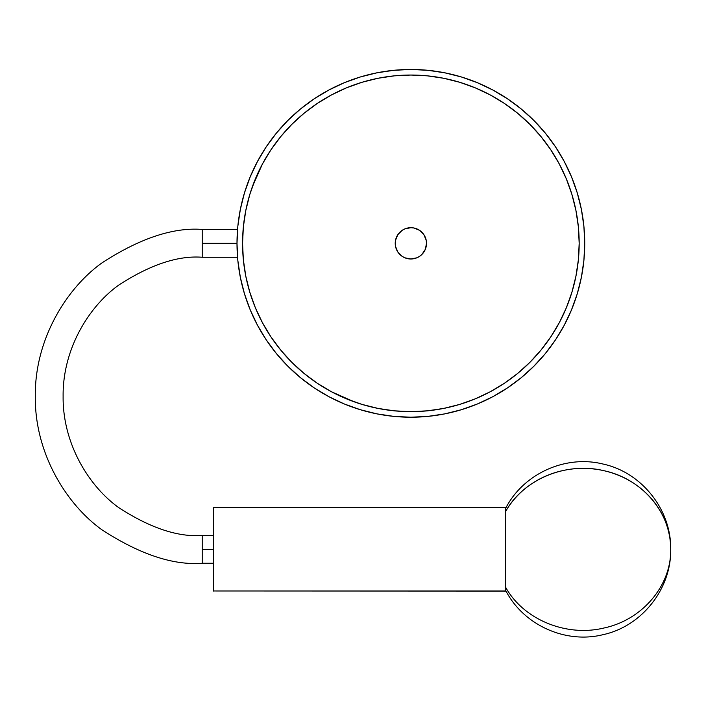 <?xml version="1.0" encoding="UTF-8"?>
<svg xmlns="http://www.w3.org/2000/svg" width="706" height="706" viewBox="0 0 706 706"><rect width="100%" height="100%" fill="white"/><g stroke="black" fill="none" stroke-linecap="round" stroke-linejoin="round"><path stroke-width="1.06" d="M202.216 243.341L202.216 229.432C173.208 227.208 139.823 238.337 102.07 262.817C66.223 288.427 34.638 339.692 35.3 396.348C34.638 453.014 66.223 504.269 102.07 529.888C139.823 554.369 173.208 565.497 202.216 563.264L202.216 535.448C178.044 537.301 150.219 528.035 118.758 507.632C88.885 486.284 62.569 443.571 63.116 396.348C62.569 349.135 88.885 306.422 118.758 285.074C150.219 264.671 178.044 255.395 202.216 257.258L202.216 243.341L202.216 257.258C178.044 255.395 150.219 264.671 118.758 285.074C88.885 306.422 62.569 349.135 63.116 396.348C62.569 443.571 88.885 486.284 118.758 507.632C150.219 528.035 178.044 537.301 202.216 535.448L202.216 563.264C173.208 565.497 139.823 554.369 102.07 529.888C66.223 504.269 34.638 453.014 35.3 396.348C34.638 339.692 66.223 288.427 102.07 262.817C139.823 238.337 173.208 227.208 202.216 229.432L202.216 243.341L236.995 243.341L202.216 243.341M505.452 589.995C522.89 624.713 565.171 644.119 602.871 634.712C641.675 626.434 671.397 589.025 670.7 549.356L670.7 549.356A87.623 80.978 180 0 0 604.001 470.717A87.623 80.978 180 0 0 505.452 511.806C523.058 479.365 566.035 461.45 604.001 470.717C642.283 478.783 671.371 513.077 670.7 549.356C671.371 585.645 642.283 619.939 604.001 627.996C566.035 637.262 523.058 619.347 505.452 586.915M505.452 591.072L505.452 507.632L213.344 507.632L213.344 590.975L505.452 590.975L505.452 507.738M213.344 549.356L202.216 549.356L213.344 549.356M402.182 256.366A15.647 15.647 0 0 0 410.866 258.996A15.647 15.647 0 0 1 395.219 243.341A15.647 15.647 0 0 1 410.866 227.694A15.647 15.647 0 0 0 402.182 230.324M397.849 234.666A15.647 15.647 0 0 0 397.849 252.024L395.519 246.394L395.519 240.287L397.849 234.648L402.173 230.332A15.647 15.647 0 0 0 397.857 234.639M397.857 252.051A15.647 15.647 0 0 0 402.155 256.349L397.849 252.033M410.866 411.651A168.31 168.31 0 0 1 242.555 243.341A168.31 168.31 0 0 1 410.866 75.039L427.359 75.842L443.703 78.269L459.721 82.284L475.27 87.844L490.202 94.913L504.375 103.403L517.639 113.242L529.879 124.335L540.964 136.567L550.804 149.84L559.302 164.004L566.362 178.936L571.922 194.485L575.937 210.512L578.364 226.847L579.176 243.341L578.364 259.843L575.937 276.178L571.922 292.205L566.362 307.754L559.302 322.686L550.804 336.85L540.964 350.114L529.879 362.354L517.639 373.448L504.375 383.287L490.202 391.777L475.27 398.837L459.721 404.406L443.703 408.421L427.359 410.839L410.866 411.651L394.363 410.839L378.028 408.421L362.01 404.406L346.452 398.837L331.52 391.777L317.356 383.287L304.092 373.448L291.852 362.354L280.759 350.114L270.919 336.85L262.429 322.686L255.369 307.754L249.8 292.205L245.794 276.178L243.367 259.843L242.555 243.341L243.367 226.847L245.794 210.512L249.8 194.485L255.369 178.936L262.429 164.004L270.919 149.84L280.759 136.567L291.852 124.335L304.092 113.242L317.356 103.403L331.52 94.913L346.452 87.844L362.01 82.284L378.028 78.269L394.363 75.842L410.866 75.039A168.31 168.31 0 0 1 579.176 243.341A168.31 168.31 0 0 1 410.866 411.651M410.866 69.47A173.87 173.87 0 0 1 584.736 243.341A173.87 173.87 0 0 1 410.866 417.22A173.87 173.87 0 0 1 236.995 243.341A173.87 173.87 0 0 1 410.866 69.47L393.824 70.309L376.942 72.815L360.395 76.954L344.325 82.708L328.899 90.006L314.267 98.778L300.562 108.936L287.916 120.399L276.461 133.037L266.294 146.742L257.522 161.383L250.224 176.809L244.479 192.87L240.331 209.426L237.825 226.299L236.995 243.341L237.825 260.39L240.331 277.264L244.479 293.82L250.224 309.881L257.522 325.307L266.294 339.939L276.461 353.644L287.916 366.29L300.562 377.745L314.267 387.912L328.899 396.684L344.325 403.982L360.395 409.727L376.942 413.875L393.824 416.381L410.866 417.22L427.907 416.381L444.789 413.875L461.336 409.727L477.406 403.982L492.823 396.684L507.464 387.912L521.169 377.745L533.807 366.29L545.27 353.644L555.437 339.939L564.209 325.307L571.498 309.881L577.252 293.82L581.391 277.264L583.897 260.39L584.736 243.341L583.897 226.299L581.391 209.426L577.252 192.87L571.498 176.809L564.209 161.383L555.437 146.742L545.27 133.037L533.807 120.399L521.169 108.936L507.464 98.778L492.823 90.006L477.406 82.708L461.336 76.954L444.789 72.815L427.907 70.309L410.866 69.47L427.907 70.309M461.336 409.727L477.406 403.982M555.437 339.939L564.209 325.307M577.252 192.87L571.498 176.809M507.464 98.778L492.823 90.006M360.395 76.954L344.325 82.708M266.294 146.742L257.522 161.383M244.479 293.82L250.224 309.881M314.267 387.912L328.899 396.684M262.429 164.004L252.395 186.64M291.852 362.354L304.092 373.448M331.52 391.777L354.165 401.811M566.362 307.754L569.336 300.041M475.27 87.844L467.566 84.87M402.173 230.332L404.873 228.885L410.866 227.694L413.919 227.994L419.558 230.332L423.874 234.648L426.212 240.287L426.512 243.341L425.321 249.333L421.932 254.407L419.558 256.357L416.849 257.805L410.866 258.996L404.873 257.805L402.173 256.357M419.549 230.324A15.647 15.647 0 0 0 410.866 227.694A15.647 15.647 0 0 1 426.512 243.341A15.647 15.647 0 0 1 410.866 258.996A15.647 15.647 0 0 0 419.549 256.366M419.567 256.349A15.647 15.647 0 0 0 419.567 230.341M213.344 591.072L213.344 507.738M505.452 591.09L213.344 590.975L505.452 591.09M670.7 549.356C671.397 509.688 641.675 472.288 602.871 464.001C565.171 454.593 522.89 474 505.452 508.726L505.452 511.806M213.344 563.264L202.216 563.264M202.216 257.258L237.551 257.258M202.216 229.432L237.551 229.432M213.344 535.448L202.216 535.448"/></g></svg>
